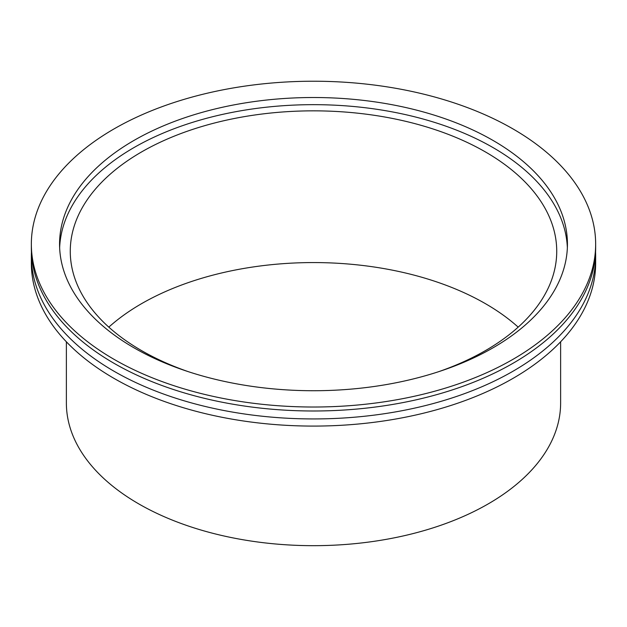 <?xml version="1.0" encoding="UTF-8"?>
<svg xmlns="http://www.w3.org/2000/svg" width="627" height="627" viewBox="0 0 627 627"><rect width="100%" height="100%" fill="white"/><g stroke="black" fill="none" stroke-linecap="round" stroke-linejoin="round"><path stroke-width="0.94" d="M31.35 244.122L31.35 248.096A282.15 162.895 0 0 0 113.989 363.284A282.15 162.895 0 0 0 421.477 398.592A282.15 162.895 0 0 0 595.65 248.096L595.65 244.122A282.15 162.895 0 0 0 513.011 128.935A282.15 162.895 0 0 0 205.523 93.627A282.15 162.895 0 0 0 31.35 244.122A282.15 162.895 0 0 0 113.989 359.31A282.15 162.895 0 0 0 421.477 394.618A282.15 162.895 0 0 0 595.65 244.122M560.624 341.793L560.624 403.004A247.124 142.674 180 0 1 408.067 534.815A247.124 142.674 180 0 1 138.755 503.889A247.124 142.674 180 0 1 66.376 403.004L66.376 341.793M31.436 252.07A282.15 162.895 0 0 0 31.35 256.035A282.15 162.895 0 0 0 113.989 371.223A282.15 162.895 0 0 0 421.477 406.539A282.15 162.895 0 0 0 595.65 256.035A282.15 162.895 0 0 0 595.564 252.07M31.35 256.035L31.35 263.191A282.15 162.895 0 0 0 113.989 378.371A282.15 162.895 0 0 0 421.477 413.687A282.15 162.895 0 0 0 595.65 263.191L595.65 256.035M438.524 371.733A243.229 140.432 0 0 0 556.729 251.27A243.229 140.432 0 0 0 485.494 151.977A243.229 140.432 0 0 0 220.422 121.536A243.229 140.432 0 0 0 70.271 251.27A243.229 140.432 0 0 0 141.506 350.571A243.229 140.432 0 0 0 188.476 371.733M108.816 327.137A243.229 140.432 180 0 1 485.494 303.703A243.229 140.432 180 0 1 518.184 327.137M493.057 140.456A253.935 146.608 0 0 0 216.323 108.675A253.935 146.608 0 0 0 59.565 244.122A253.935 146.608 0 0 0 133.943 347.789A253.935 146.608 0 0 0 410.677 379.57A253.935 146.608 0 0 0 567.435 244.122A253.935 146.608 0 0 0 493.057 140.456M567.357 247.696A253.935 146.608 0 0 0 493.057 147.604A253.935 146.608 0 0 0 219.191 115.149A253.935 146.608 0 0 0 59.643 247.696"/></g></svg>
